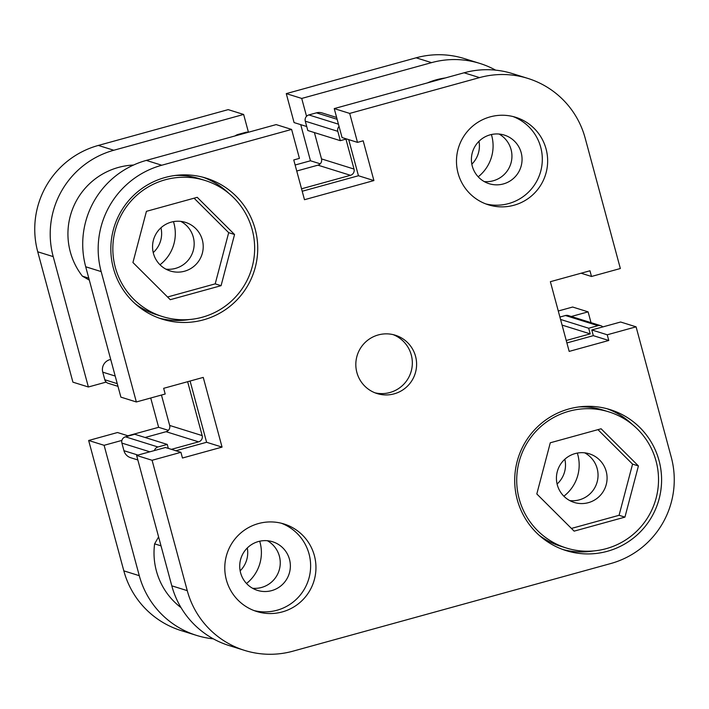 <?xml version="1.0" encoding="UTF-8"?>
<svg xmlns="http://www.w3.org/2000/svg" width="709" height="709" viewBox="0 0 709 709"><rect width="100%" height="100%" fill="white"/><g stroke="black" fill="none" stroke-linecap="round" stroke-linejoin="round"><path stroke-width="1.06" d="M259.707 541.215A39.217 38.977 -72.7 0 1 246.51 583.489M173.457 221.633A39.217 38.977 -72.7 0 1 159.995 264.758M491.399 134.533A39.217 38.977 -72.7 0 1 478.203 176.807M577.321 453.078A39.217 38.977 -72.7 0 1 563.868 496.203M89.316 280.126L82.404 276.164A68.755 68.339 -72.7 0 1 133.505 165.046M181.043 607.64A68.755 68.339 -72.7 0 1 154.624 543.856L161.014 545.841M149.838 451.81L121.895 443.09L123.951 450.702L137.98 455.081M121.895 443.09A5.096 5.06 -72.7 0 1 125.458 436.833L134.745 434.271L167.262 444.419L168.334 448.398M145.07 437.497L166.092 431.701A5.096 5.06 107.3 0 0 169.664 425.444L202.171 435.592A5.096 5.06 -72.7 0 1 198.609 441.849L166.092 431.701M161.457 395.037L169.664 425.444M117.978 386.343L108.185 383.285A5.096 5.06 -72.7 0 1 104.808 379.767L102.761 372.163A10.183 10.121 -72.7 0 1 109.886 359.649L110.71 359.419M234.98 135.951A10.183 10.121 -72.7 0 1 238.206 134.409L239.323 134.754M246.9 132.672L245.784 132.326L238.206 134.409M245.784 132.326A5.096 5.06 -72.7 0 1 248.31 132.282M317.942 165.162A5.096 5.06 107.3 0 0 321.505 158.905L354.021 169.061A5.096 5.06 -72.7 0 1 350.459 175.309L317.942 165.162L296.743 171.011M321.505 158.905L314.397 132.574M354.021 169.061L345.939 139.115L340.32 140.666L307.803 130.518L305.287 121.186A5.096 5.06 -72.7 0 1 308.849 114.929L316.427 112.846A10.183 10.121 -72.7 0 1 322.116 112.935L336.633 117.472M427.447 82.891A68.755 68.339 -72.7 0 1 445.296 77.963M559.906 317.056L565.463 315.523A5.096 5.06 -72.7 0 1 568.308 315.567L600.815 325.715A5.096 5.06 107.3 0 0 597.979 325.67L565.463 315.523M154.624 543.856L158.594 536.89M137.838 459.964L130.695 457.73A10.183 10.121 -72.7 0 1 123.951 450.702M125.458 436.833L157.974 446.98L167.262 444.419M157.974 446.98A5.096 5.06 107.3 0 0 154.42 450.552M602.827 326.911A5.096 5.06 107.3 0 0 600.815 325.715M566.234 340.488L590.207 333.877L588.683 328.232L597.979 325.67M339.062 126.459A5.096 5.06 107.3 0 0 337.803 131.333L305.287 121.186M340.32 140.666L337.803 131.333M350.459 175.309L301.538 188.798M187.637 381.708L202.171 435.592M171.392 449.346L198.609 441.849M82.404 276.164L88.785 278.158M590.207 333.877L562.077 325.094M588.683 328.232L560.553 319.449M591.022 322.657L588.107 311.863L572.65 307.032L558.275 311.003M431.568 62.64L301.724 98.436L286.268 93.615L416.112 57.81A86.587 86.064 -72.7 0 1 464.43 58.608L479.887 63.438A86.587 86.064 107.3 0 0 431.568 62.64L416.112 57.81M37.737 251.792A86.587 86.064 -72.7 0 1 98.338 145.434L113.794 150.255A86.587 86.064 107.3 0 0 53.202 256.614L37.737 251.792L72.921 382.169L88.377 386.99L106.173 382.089M53.202 256.614L88.377 386.99M478.974 141.304A25.462 25.311 -72.7 0 1 471.839 164.178M247.29 547.986A25.462 25.311 -72.7 0 1 240.147 570.86M564.834 459.246A25.462 25.311 -72.7 0 1 557.097 484.025M160.961 227.802A25.462 25.311 -72.7 0 1 153.233 252.581M588.107 311.863L571.286 316.498M495.626 70.147A86.587 86.064 107.3 0 0 479.887 63.438M301.724 98.436L306.545 116.303M248.442 132.246L243.639 114.45L113.794 150.255M121.904 440.404L104.108 445.305L139.283 575.681A86.587 86.064 107.3 0 0 196.606 635.415A86.587 86.064 107.3 0 0 213.374 638.853M196.606 635.415L181.141 630.593A86.587 86.064 -72.7 0 1 123.827 570.86L139.283 575.681M128.559 435.982L117.499 432.525L88.652 440.484L123.827 570.86M150.725 397.997L158.63 427.305L127.904 435.778M98.338 145.434L228.183 109.629L243.639 114.45M300.731 124.651L310.48 160.775L295.121 165.011M286.268 93.615L294.075 122.577L306.722 126.521M104.108 445.305L88.652 440.484M168.379 430.345L158.63 427.305M320.229 163.814L310.48 160.775M252.191 229.636A71.308 70.873 -72.7 0 1 162.503 316.577A71.308 70.873 -72.7 0 1 134.613 197.297A71.308 70.873 -72.7 0 1 252.191 229.636M135.065 303.638A71.308 70.873 107.3 0 0 156.636 314.743L162.503 316.577M656.064 461.08A71.308 70.873 -72.7 0 1 566.376 548.022A71.308 70.873 -72.7 0 1 538.477 428.741A71.308 70.873 -72.7 0 1 656.064 461.08M538.937 535.082A71.308 70.873 107.3 0 0 560.509 546.187L566.376 548.022M289.485 559.339A25.462 25.311 107.3 0 0 247.494 547.782A25.462 25.311 107.3 0 0 257.456 590.384A25.462 25.311 107.3 0 0 289.485 559.339M252.555 588.266A25.462 25.311 107.3 0 0 267.399 540.728M521.177 152.657A25.462 25.311 107.3 0 0 479.178 141.109A25.462 25.311 107.3 0 0 489.139 183.702A25.462 25.311 107.3 0 0 521.177 152.657M484.247 181.584A25.462 25.311 107.3 0 0 499.083 134.045M546.063 148.925A45.837 45.562 107.3 0 0 470.475 128.134A45.837 45.562 107.3 0 0 488.404 204.812A45.837 45.562 107.3 0 0 546.063 148.925M485.762 203.9A45.837 45.562 107.3 0 0 540.728 147.259A45.837 45.562 107.3 0 0 513.024 116.551M314.371 555.608A45.837 45.562 107.3 0 0 238.782 534.816A45.837 45.562 107.3 0 0 256.711 611.495A45.837 45.562 107.3 0 0 314.371 555.608M254.07 610.582A45.837 45.562 107.3 0 0 309.044 553.942A45.837 45.562 107.3 0 0 281.34 523.233M415.545 356.308A30.558 30.372 107.3 0 0 365.153 342.447A30.558 30.372 107.3 0 0 377.108 393.566A30.558 30.372 107.3 0 0 415.545 356.308M374.999 392.821A30.558 30.372 107.3 0 0 411.282 354.979A30.558 30.372 107.3 0 0 393.158 334.639M255.169 229.131A73.851 73.408 107.3 0 0 206.284 178.181A73.851 73.408 107.3 0 0 133.389 195.631A73.851 73.408 107.3 0 0 113.387 268.224A73.851 73.408 107.3 0 0 162.281 319.174A73.851 73.408 107.3 0 0 235.175 301.715A73.851 73.408 107.3 0 0 255.169 229.131M228.874 193.389A73.851 73.408 107.3 0 0 203.066 177.259M659.042 460.575A73.851 73.408 107.3 0 0 610.148 409.625A73.851 73.408 107.3 0 0 537.254 427.084A73.851 73.408 107.3 0 0 517.26 499.668A73.851 73.408 107.3 0 0 566.145 550.618A73.851 73.408 107.3 0 0 639.039 533.159A73.851 73.408 107.3 0 0 659.042 460.575M632.747 424.833A73.851 73.408 107.3 0 0 606.931 408.703M557.309 484.867A25.462 25.311 -72.7 0 1 589.339 453.813A25.462 25.311 -72.7 0 1 599.3 496.415A25.462 25.311 -72.7 0 1 557.309 484.867M569.77 500.589A25.462 25.311 107.3 0 0 584.677 452.829M153.436 253.423A25.462 25.311 -72.7 0 1 185.474 222.369A25.462 25.311 -72.7 0 1 195.436 264.971A25.462 25.311 -72.7 0 1 153.436 253.423M165.897 269.145A25.462 25.311 107.3 0 0 180.804 221.385M159.1 318.102A73.851 73.408 107.3 0 0 189.507 319.52M204.99 180.44L199.132 178.615A71.308 70.873 107.3 0 0 175.07 175.477M562.973 549.546A73.851 73.408 107.3 0 0 593.38 550.964M608.863 411.894L602.996 410.059A71.308 70.873 107.3 0 0 578.934 406.931M244.57 650.392L229.113 645.562A86.587 86.064 -72.7 0 1 171.8 585.829L136.624 455.453L152.081 460.283L187.256 590.65A86.587 86.064 107.3 0 0 244.57 650.392A86.587 86.064 107.3 0 0 292.888 651.19L610.662 563.566A86.587 86.064 107.3 0 0 671.263 457.208L636.079 326.831L607.241 334.781L608.774 340.48L569.176 351.398L550.37 281.695L589.968 270.776L591.501 276.475L620.348 268.516L585.173 138.14A86.587 86.064 107.3 0 0 527.859 78.407A86.587 86.064 107.3 0 0 479.541 77.609L349.697 113.413L334.24 108.592L342.048 137.546L357.504 142.376L349.697 113.413M146.311 160.402L276.156 124.598L291.612 129.428L161.767 165.232A86.587 86.064 107.3 0 0 101.165 271.591L136.35 401.968L120.893 397.137L85.709 266.77A86.587 86.064 -72.7 0 1 146.311 160.402L161.767 165.232M136.624 455.453L165.472 447.503L180.928 452.324L182.461 458.023L222.059 447.104L203.253 377.401L163.655 388.319L165.188 394.009L136.35 401.968M175.876 450.747L206.603 442.274L190.083 381.034M302.202 191.253L358.453 175.743L348.704 139.629M479.541 77.609L464.085 72.788L334.24 108.592M464.085 72.788A86.587 86.064 -72.7 0 1 512.394 73.585L527.859 78.407M566.89 342.943L593.318 335.658L591.785 329.96L620.623 322.01L636.079 326.831M152.081 460.283L180.928 452.324M291.612 129.428L299.428 158.391L293.756 159.95L304.489 199.708L373.909 180.573L363.176 140.807L357.504 142.376M571.419 528.435L619.072 515.301L632.561 464.12L597.944 429.645M167.554 296.991L215.208 283.857L228.688 232.667L194.08 198.192M593.318 335.658L608.774 340.48M591.785 329.96L607.241 334.781M581.096 273.222L591.501 276.475M358.453 175.743L373.909 180.573M206.603 442.274L222.059 447.104M550.29 442.779L601.099 428.777L638.419 465.946L624.939 517.127L574.13 531.138L536.81 493.96L550.29 442.779M624.939 517.127L619.072 515.301M638.419 465.946L632.561 464.12M146.426 211.335L197.235 197.324L234.555 234.502L221.075 285.683L170.266 299.694L132.938 262.516L146.426 211.335M221.075 285.683L215.208 283.857M234.555 234.502L228.688 232.667M308.849 114.929L338.441 124.172M337.129 119.307L316.427 112.846M109.886 359.649L110.852 359.95M104.808 379.767L117.251 383.658M115.195 376.045L102.761 372.163M171.8 585.829L187.256 590.65M101.165 271.591L85.709 266.77"/></g></svg>
